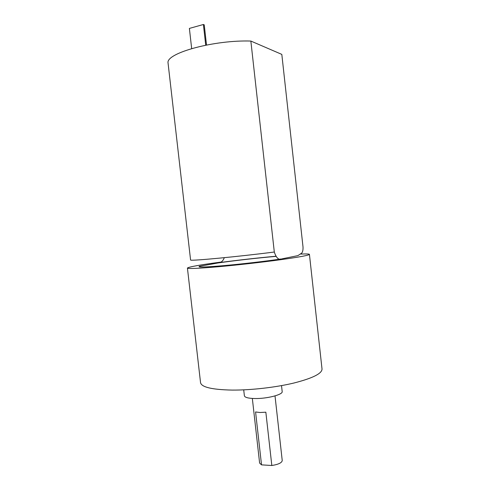 <?xml version="1.0" encoding="UTF-8"?>
<svg xmlns="http://www.w3.org/2000/svg" width="490" height="490" viewBox="0 0 490 490"><rect width="100%" height="100%" fill="white"/><g stroke="black" fill="none" stroke-linecap="round" stroke-linejoin="round"><path stroke-width="0.73" d="M220.831 262.095C199.908 264.888 188.773 266.879 187.425 268.055C187.946 268.9 198.187 268.471 218.154 266.75C237.013 265.078 261.77 262.291 280.274 259.755C299.31 257.097 309.031 255.296 309.429 254.371C309.251 253.936 306.428 253.832 300.964 254.071M187.425 268.055L200.545 382.659C201.488 387.192 212.017 389.666 232.131 390.089C251.107 390.224 275.741 387.4 293.951 383.015C312.663 378.219 322.016 373.558 322.022 369.031L309.429 254.371M274.308 252.025C239.089 256.57 191.492 261.06 190.586 260.068L167.978 62.371C167.66 52.651 214.706 39.837 250.856 41.056L281.817 54.39L303.01 246.917C303.151 249.722 302.747 251.762 301.809 253.03L297.914 255.615L282.038 258.849C278.933 260.435 276.354 258.163 274.308 252.025L250.856 41.056M271.821 465.5L265.843 412.194L260.006 412.507L255.572 411.961L261.525 464.857L271.821 465.5C278.418 464.447 281.891 462.793 282.234 460.533L275.013 395.908M191.67 48.584L189.385 28.414L203.387 24.5L205.72 45.178M275.815 256.399C258.579 257.856 234.735 260.558 218.277 262.922L199.497 266.309C197.078 267.436 205.132 267.215 223.661 265.647C241.546 264.067 265.758 261.256 281.101 258.983M218.277 262.922L219.649 262.579C221.639 262.211 223.189 260.576 224.298 257.685M203.387 24.5L204.238 24.855L206.511 45.019M243.714 389.856L244.381 395.779C244.804 397.445 248.265 398.37 254.757 398.535C266.928 398.836 283.165 394.603 282.179 391.541L281.523 385.618M252.338 398.45L259.614 463.075L261.525 464.857M275.729 256.264C256.87 257.985 238.177 260.092 219.649 262.579"/></g></svg>
